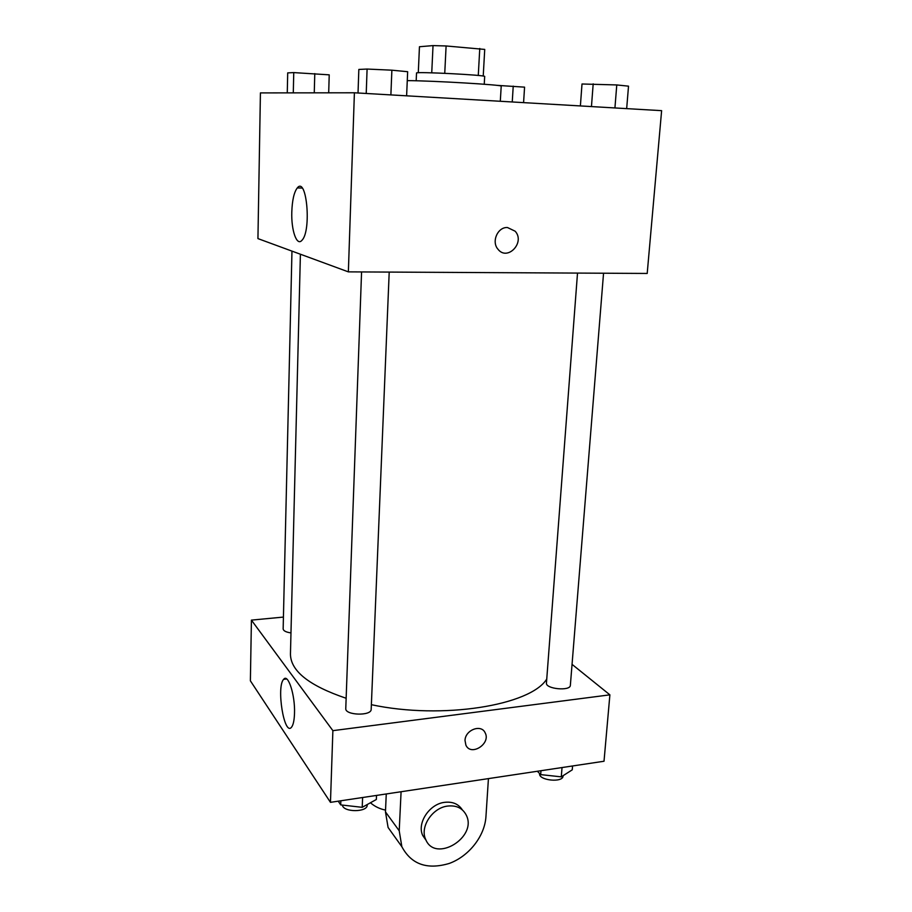 <?xml version="1.0" encoding="UTF-8"?>
<svg xmlns="http://www.w3.org/2000/svg" width="912" height="912" viewBox="0 0 912 912"><rect width="100%" height="100%" fill="white"/><g stroke="black" fill="none" stroke-linecap="round" stroke-linejoin="round"><path stroke-width="1.37" d="M418.289 72.755L419.452 46.74L433.029 45.6L446.105 45.965L484.728 49.419L483.223 76.072M416.18 80.792L416.533 73.04C414.572 71.421 486.78 75.08 484.682 76.494L484.238 84.235M431.741 72.823L433.029 45.6M478.276 75.468L479.769 48.461M444.748 73.302L446.105 45.965M500.3 101.278L501.212 86.184C504.404 84.976 431.866 80.655 407.276 80.632M354.403 92.785L661.622 110.66L647.201 273.452L348.361 271.867L354.403 92.785L260.422 92.91L257.936 238.602L348.361 271.867M291.794 212.097C292.216 200.23 294.052 192.17 297.289 187.929C306.728 175.788 311.676 231.055 301.929 240.312C296.799 246.582 291.179 230.497 291.794 212.097M507.482 227.533L515.143 231.203C525.551 242.421 507.38 261.55 497.975 249.227C491.192 241.748 497.713 226.837 507.482 227.533L515.143 231.203C525.551 242.421 507.38 261.55 497.975 249.227M546.755 679.03C530.59 705.398 442.343 719.91 371.366 704.691M346.15 698.273C309.168 685.744 290.609 671.015 290.449 654.098L300.401 254.22M291.965 251.119L283.153 628.927C283.415 630.853 286.015 632.187 290.974 632.917M603.55 273.224L570.365 685.288C570.49 691.41 545.353 689.016 546.448 683.02L577.513 273.087M389.207 272.084L371.184 709.297C371.572 716.205 344.873 715.407 345.773 708.533L361.574 271.936M609.889 694.841L572.052 664.358L609.889 694.841L332.88 730.66L609.889 694.841L604.018 761.246L330.463 802.343L332.88 730.66L251.416 620.114L332.88 730.66M251.416 620.114L283.427 617.082L251.416 620.114L250.378 680.819L330.463 802.343M287.269 92.876L287.702 72.892L293.755 72.595L329.221 74.841L328.696 92.819M314.264 92.842L314.777 73.587M293.288 92.864L293.755 72.595M358.028 93.001L358.838 69.449L367.091 69.05L391.875 70.19L407.653 71.706L406.615 95.828M390.883 94.905L391.875 70.19M366.225 93.469L367.091 69.05M496.413 85.318L524.571 87.153L523.579 102.634M512.248 101.973L513.228 86.116M580.385 105.94L582.004 83.995L616.774 84.941L628.516 86.161L626.669 108.631M614.927 107.947L616.774 84.941M591.455 106.579L593.188 83.847M338.227 801.181L340.712 804.897L362.212 807.325L376.337 799.493L376.508 795.424M362.212 807.325L362.611 797.51M340.712 804.897L340.86 800.782M367.251 804.532L367.228 805.034C367.627 812.444 343.197 812.512 342.376 805.079M537.35 771.267L540.679 774.619L561.29 776.853L572.257 769.831L572.576 765.977M561.29 776.853L562.031 767.562M540.679 774.619L540.976 770.72M563.092 775.702L563.057 776.009C563.103 783.009 538.433 780.478 539.585 773.627L539.596 773.513M294.508 713.344C294.268 720.4 293.265 725.029 291.509 727.229C284.191 736.577 276.154 686.542 283.666 679.337C288.067 673.136 295.226 695.058 294.508 713.344M465.017 740.476C465.154 729.942 481.251 723.82 485.116 732.758C491.215 743.611 470.968 756.732 465.895 745.15L465.017 740.476C465.154 729.931 481.24 723.82 485.116 732.758L485.116 732.758C491.215 743.611 470.957 756.732 465.895 745.15M385.537 810.107C379.723 808.921 374.695 806.482 370.443 802.765M401.086 791.73L399.217 830.786L385.457 811.862L386.266 793.964M385.457 811.862L388.09 827.469L396.196 838.801M462.338 809.867C458.428 803.894 452.432 801.386 444.361 802.366C429.244 804.167 416.761 823.297 422.746 835.506L426.223 840.533M399.217 830.786L401.861 846.724C411.335 864.405 427.135 869.98 449.251 863.447C468.916 856.3 484.705 836.167 485.936 816.753L488.433 778.609M447.404 806.094C456.228 805.079 462.487 808.032 466.18 814.975C477.979 837.227 435.104 863.402 425.676 839.405C419.68 827.15 432.22 807.918 447.404 806.094M302.146 188.066L297.289 187.929M283.666 679.337L286.721 678.984M425.676 839.405L422.746 835.506M401.861 846.724L388.09 827.469"/></g></svg>

